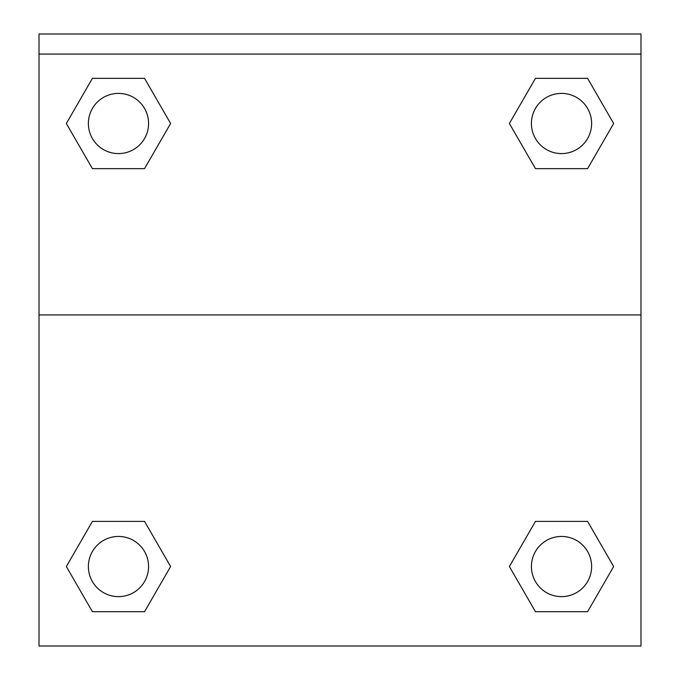 <?xml version="1.0" encoding="UTF-8"?>
<svg xmlns="http://www.w3.org/2000/svg" width="680" height="680" viewBox="0 0 680 680"><rect width="100%" height="100%" fill="white"/><g stroke="black" fill="none" stroke-linecap="round" stroke-linejoin="round"><path stroke-width="1.02" d="M587.588 611.685L535.457 611.685L587.588 611.685L535.457 611.685L509.388 566.542L535.457 521.39L558.645 521.39L535.457 521.39L509.388 566.542L535.457 521.39L587.588 521.39L535.457 521.39L587.588 521.39L613.658 566.542L587.588 611.685L613.658 566.542M92.412 521.39L66.343 566.542L92.412 521.39L144.543 521.39L92.412 521.39L144.543 521.39L121.355 521.39L144.543 521.39L170.612 566.542L169.575 568.336M92.412 78.344L144.543 78.344L92.412 78.344L144.543 78.344L170.612 123.496L144.543 168.64L121.355 168.64L144.543 168.64L170.612 123.496L144.543 168.64L92.412 168.64L144.543 168.64L92.412 168.64L66.343 123.496L92.412 78.344L66.343 123.496M587.588 168.64L535.457 168.64L587.588 168.64L613.658 123.496L587.588 168.64L535.457 168.64L509.388 123.496L510.425 121.703M640.985 54.069L640.985 34L39.015 34L39.015 54.069L640.985 54.069L640.985 646L39.015 646L39.015 54.069M170.612 566.542L144.543 611.685L92.412 611.685L144.543 611.685L92.412 611.685L66.343 566.542M39.015 314.916L640.985 314.916M535.457 78.344L587.588 78.344L535.457 78.344L509.388 123.496L535.457 78.344L587.588 78.344L613.658 123.496M591.625 566.542A30.098 30.098 0 0 0 546.473 540.472A30.098 30.098 0 0 0 546.473 592.603A30.098 30.098 0 0 0 591.625 566.542M148.571 566.542A30.098 30.098 0 0 0 103.428 540.472A30.098 30.098 0 0 0 103.428 592.603A30.098 30.098 0 0 0 148.571 566.542M591.625 123.496A30.098 30.098 0 0 0 546.473 97.427A30.098 30.098 0 0 0 546.473 149.557A30.098 30.098 0 0 0 591.625 123.496M148.571 123.496A30.098 30.098 0 0 0 103.428 97.427A30.098 30.098 0 0 0 103.428 149.557A30.098 30.098 0 0 0 148.571 123.496M535.457 521.39L558.645 521.39M121.355 521.39L144.543 521.39M558.645 168.64L535.457 168.64M144.543 168.64L121.355 168.64"/></g></svg>
